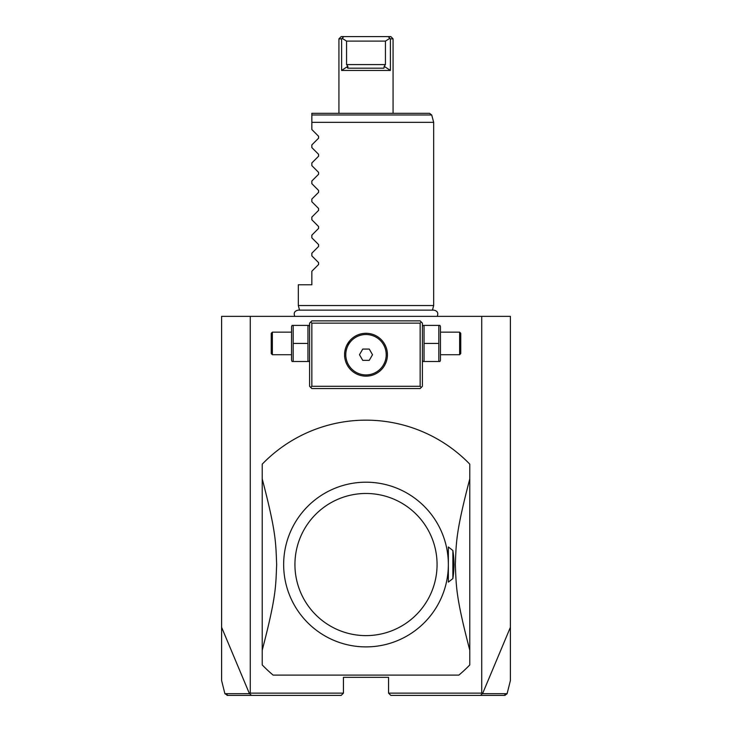 <?xml version="1.0" encoding="UTF-8"?>
<svg xmlns="http://www.w3.org/2000/svg" width="732" height="732" viewBox="0 0 732 732"><rect width="100%" height="100%" fill="white"/><g stroke="black" fill="none" stroke-linecap="round" stroke-linejoin="round"><path stroke-width="1.1" d="M250.262 316.361L250.262 693.14L249.447 693.671L221.604 627.297L221.604 316.361L510.396 316.361L510.396 680.531L507.111 693.689L482.553 693.671L510.396 627.297M221.604 627.297L221.604 680.531L224.889 693.689L227.634 695.4M481.738 316.361L481.738 693.14L388.564 693.14L390.815 695.4L504.074 695.4L506.26 693.689M388.564 693.14L388.564 677.347L343.436 677.347L343.436 693.14L250.262 693.14M481.738 693.14L482.553 693.671M499.389 695.4L503.872 695.4M482.141 693.835L480.512 695.4M249.859 693.835L251.488 695.4L341.185 695.4L343.436 693.14M251.488 695.4L227.076 695.4M228.128 695.4L232.63 695.4M249.447 693.671L224.889 693.689M421.275 322.007L420.15 320.872L311.85 320.872L309.599 323.132L309.599 386.304L311.85 388.564L420.15 388.564L422.401 386.304L422.401 323.132L421.275 322.007L420.15 323.132L311.85 323.132L310.725 322.007M311.85 323.132L311.85 386.304L420.15 386.304L420.15 323.132M420.15 386.304L421.275 387.429M366 376.157A21.429 21.429 0 0 1 344.571 354.718A21.429 21.429 0 0 1 366 333.289A21.429 21.429 0 0 1 387.429 354.718A21.429 21.429 0 0 1 366 376.157L367.738 376.083M311.85 386.304L310.725 387.429M364.966 333.307L366 333.289M361.873 333.682L360.839 333.92L361.873 333.682M356.704 335.402L355.99 335.768M355.679 335.933L354.654 336.537L355.688 335.933M349.805 340.673L346.712 345.376M347.169 344.488L346.52 345.779M345.413 348.761L344.818 351.452M344.571 354.993L344.616 356.136M344.662 356.749L344.754 357.518M345.403 360.656L345.861 362.056M346.154 362.807L346.657 363.95M346.693 364.033L347.371 365.323M355.688 373.512L354.681 372.917M355.679 373.503L356.704 374.034M357.738 374.491L358.772 374.894M363.941 376.056L364.966 376.129L363.941 376.056M367.025 376.129L368.059 376.056M370.118 375.754L371.151 375.525M373.219 374.903L374.253 374.5M376.321 373.503L375.672 373.842M376.312 373.512L377.264 372.954M383.87 366.558L384.62 365.332M384.721 365.158L385.828 362.852M386.835 359.751L387.027 358.89M387.42 353.876L387.384 353.291M387.027 350.555L386.835 349.695M385.837 346.602L384.62 344.104M383.87 342.878L383.046 341.725M381.262 339.666L380.311 338.76M376.321 335.933L377.337 336.528L376.312 335.933M371.151 333.911L370.118 333.682L371.161 333.92M380.411 338.852L381.271 339.675M374.262 374.5L373.228 374.894M370.923 375.58L370.264 375.726M358.781 374.903L357.747 374.5M347.27 365.14L346.172 362.852M345.165 359.751L344.973 358.89M344.58 353.876L344.616 353.291M344.973 350.555L345.165 349.695M366 334.506A20.212 20.212 0 0 1 386.212 354.718A20.212 20.212 0 0 1 366 374.93A20.212 20.212 0 0 1 345.788 354.718A20.212 20.212 0 0 1 366 334.506M362.743 360.364L369.257 360.364L372.515 354.718L369.257 349.082L362.743 349.082L359.485 354.718L362.743 360.364M309.599 326.655L309.087 325.392L307.952 325.392L307.952 361.489L309.087 361.489L309.599 360.217M293.184 343.436L293.184 361.489L292.059 361.489L291.546 360.217L291.546 326.655L292.059 325.392L293.184 325.392L293.184 343.436L307.952 343.436M293.184 325.392L307.952 325.392M293.184 361.489L307.952 361.489M291.546 354.718L272.368 354.718L272.368 332.154L291.546 332.154M272.368 332.154L271.243 333.289L271.243 353.593L272.368 354.718M422.401 326.655L422.913 325.392L424.048 325.392L424.048 361.489L422.913 361.489L422.401 360.217M424.048 361.489L439.941 361.489L440.454 360.217L440.454 326.655L439.941 325.392L438.816 325.392L438.816 361.489M424.048 343.436L438.816 343.436M424.048 325.392L438.816 325.392M440.454 332.154L459.632 332.154L459.632 354.718L440.454 354.718M459.632 354.718L460.757 353.593L460.757 333.289L459.632 332.154M273.109 675.096L458.891 675.096A144.396 144.396 0 0 0 469.779 664.94L469.779 464.152A144.396 144.396 0 0 0 262.221 464.152L262.221 664.94A144.396 144.396 0 0 0 273.109 675.096M448.35 564.546L448.35 582.114L452.861 578.591A87.986 87.986 0 0 0 452.861 550.501L448.35 546.969L448.35 564.546M469.779 650.19C455.624 596.058 456.283 586.442 455.341 564.546C456.283 542.65 455.624 533.015 469.779 478.893M452.861 550.501L452.861 578.591M366 482.196A82.35 82.35 0 0 1 448.341 565.543A82.35 82.35 0 0 1 363.996 646.868A82.35 82.35 0 0 1 283.659 563.539A82.35 82.35 0 0 1 366 482.196M262.221 478.893C276.376 533.024 275.717 542.65 276.659 564.546C275.717 586.442 276.376 596.068 262.221 650.19M366 493.478A71.068 71.068 0 0 0 294.932 564.546A71.068 71.068 0 0 0 366 635.614A71.068 71.068 0 0 0 437.068 564.546A71.068 71.068 0 0 0 366 493.478M299.553 310.139L298.317 305.537L433.683 305.537L433.683 122.326L311.85 122.326L311.85 115.629M311.85 119.6L311.85 120.423M431.715 114.979L429.538 113.314L311.85 113.314L311.85 114.979L431.715 114.979L433.683 122.326M311.85 129.546L311.85 122.326L311.85 129.546L318.576 136.271L318.576 138.183L311.85 144.899L318.576 138.183L318.576 136.271L311.85 129.546M311.85 147.599L318.576 154.315L311.85 147.599L311.85 144.899M318.576 154.315L318.576 156.227L311.85 162.952L318.576 156.227L318.576 154.315M311.85 165.642L318.576 172.368L311.85 165.642L311.85 162.952M318.576 172.368L318.576 174.28L311.85 180.996L318.576 174.28L318.576 172.368M311.85 183.695L318.576 190.411L311.85 183.695L311.85 180.996M318.576 190.411L318.576 192.333L311.85 199.049L318.576 192.333L318.576 190.411M311.85 201.748L318.576 208.464L311.85 201.748L311.85 199.049M318.576 208.464L318.576 210.377L311.85 217.102L318.576 210.377L318.576 208.464M311.85 219.792L318.576 226.517L311.85 219.792L311.85 217.102M318.576 226.517L318.576 228.43L311.85 235.146L318.576 228.43L318.576 226.517M311.85 237.845L318.576 244.561L311.85 237.845L311.85 235.146M318.576 244.561L318.576 246.474L311.85 253.199L318.576 246.474L318.576 244.561M311.85 255.889L318.576 262.614L311.85 255.889L311.85 253.199M318.576 262.614L318.576 264.527L311.85 271.243L318.576 264.527L318.576 262.614M298.317 305.537L298.317 284.775L311.85 284.775L311.85 271.243M393.075 38.86L390.403 38.86L390.403 70.446L384.199 66.328L385.444 64.581L385.444 41.111L346.556 41.111L342.237 38.384L343.72 36.6L341.185 36.6L390.815 36.6L393.075 38.86L393.075 113.314M347.801 66.328L346.556 64.581L385.444 64.581L384.199 66.328L383.943 68.186L348.057 68.186L347.801 66.328L341.597 70.446L390.403 70.446M341.597 70.446L341.597 38.86L338.925 38.86L341.597 38.86L343.72 36.6M347.178 67.289L347.718 68.168M390.403 38.86L388.28 36.6L389.763 38.384L385.444 41.111M346.556 64.581L346.556 41.111M227.927 695.4L225.74 693.689M504.924 695.4L507.111 693.689M294.786 316.361C293.431 313.012 294.548 310.944 298.134 310.139L433.866 310.139C437.452 310.944 438.569 313.012 437.214 316.361M432.447 310.139L433.683 305.537M341.185 36.6L338.925 38.86L338.925 113.314"/></g></svg>
